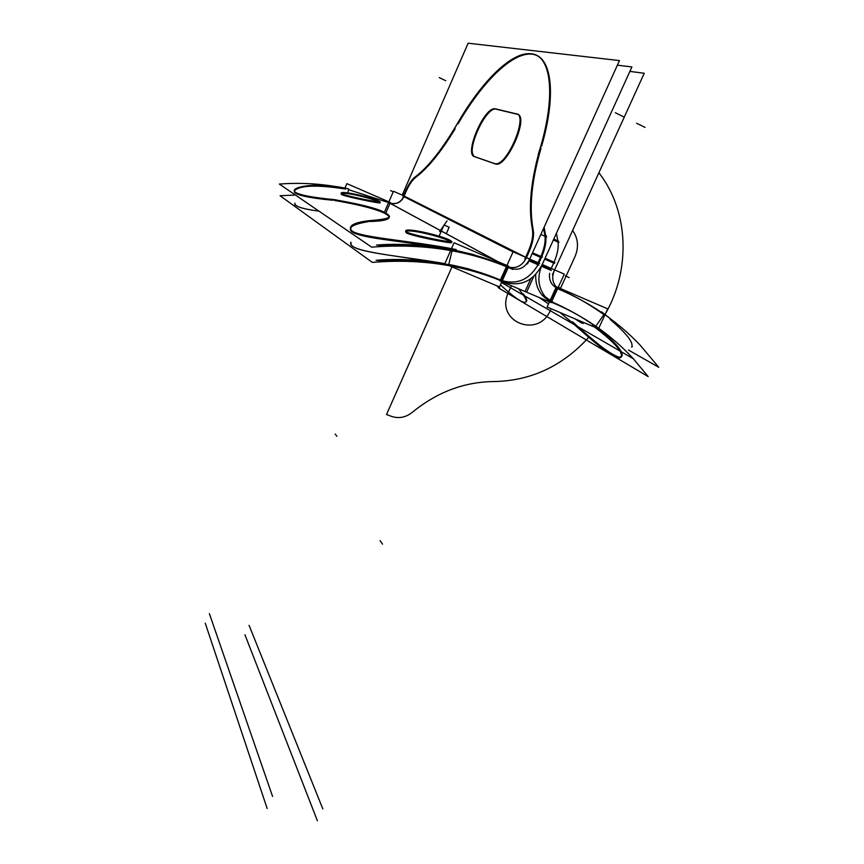 <?xml version="1.0" encoding="UTF-8"?>
<svg xmlns="http://www.w3.org/2000/svg" width="864" height="864" viewBox="0 0 864 864"><rect width="100%" height="100%" fill="white"/><g stroke="black" fill="none" stroke-linecap="round" stroke-linejoin="round"><path stroke-width="1.3" d="M294.538 195.08L280.066 195.75L372.352 262.397C420.833 258.358 465.577 265.259 506.574 283.111L505.98 282.766M451.494 266.08C420.001 259.913 388.692 260.874 378.551 261.608L405.886 260.669C456.289 264.848 455.965 264.632 404.914 260.032L376.078 260.312C384.88 259.416 414.083 258.066 444.863 263.606M426.773 261.274C426.049 260.183 472.522 269.125 470.664 269.708C472.09 268.877 425.671 259.945 426.773 261.274M428.598 262.418C427.874 261.328 474.509 270.292 472.651 270.875C474.088 270.043 427.486 261.09 428.598 262.418M542.128 264.676C533.045 281.545 520.15 287.237 503.453 281.75M631.897 66.949L617.382 65.178L631.897 66.949L540.022 269.363L631.897 66.949M544.147 227.146L545.584 235.418L544.147 227.146M545.8 236.628C546.404 242.168 545.044 248.886 541.717 256.792C545.044 248.886 546.404 242.168 545.8 236.628C546.404 242.168 545.044 248.886 541.717 256.792C545.044 248.886 546.404 242.168 545.8 236.628C546.404 242.168 545.044 248.886 541.717 256.792C545.044 248.886 546.404 242.168 545.8 236.628C546.404 242.168 545.044 248.886 541.717 256.792C545.044 248.886 546.404 242.168 545.8 236.628M541.328 257.666L538.888 263.045L541.328 257.666L532.159 253.66L541.328 257.666L538.888 263.045L541.328 257.666L538.888 263.045L541.328 257.666L538.888 263.045L541.328 257.666L532.159 253.66L541.328 257.666L538.888 263.045L541.328 257.666M532.548 252.785L542.516 257.148M528.476 251.003L524.848 259.027M528.93 260.798L538.898 265.129M529.319 259.924L538.499 263.92C529.589 279.709 517.158 285.185 501.206 280.357L507.211 267.03L501.206 280.357C517.158 285.185 529.589 279.709 538.499 263.92C529.589 279.709 517.158 285.185 501.206 280.357C517.158 285.185 529.589 279.709 538.499 263.92M528.887 252.223L526.435 257.623M533.758 276.458L526.619 292.183L500.008 280.886L513.086 251.813L539.687 263.39M526.046 258.498C521.564 266.436 515.333 269.179 507.341 266.717C515.333 269.179 521.564 266.436 526.046 258.498C521.564 266.436 515.333 269.179 507.341 266.717C515.333 269.179 521.564 266.436 526.046 258.498M451.019 249.674L454.086 242.762L508.777 266.296L499.489 286.924L449.226 265.68M450.662 250.495L444.776 263.79M506.855 266.512C489.575 259.124 471.377 253.53 452.261 249.75C471.377 253.53 489.575 259.124 506.855 266.512C489.575 259.124 471.377 253.53 452.261 249.75C471.377 253.53 489.575 259.124 506.855 266.512M452.023 250.765L448.783 264.438C466.884 267.948 484.132 273.154 500.526 280.066C484.132 273.154 466.884 267.948 448.783 264.438L452.023 250.765L448.783 264.438C466.884 267.948 484.132 273.154 500.526 280.066C484.132 273.154 466.884 267.948 448.783 264.438M456.235 249.566C409.32 239.965 351.346 237.352 350.514 228.895C349.574 224.942 356.011 222.178 369.835 220.601M350.946 242.233L351.011 244.004C352.382 252.018 395.615 255.485 438.113 262.494C391.738 255.096 346.378 251.143 350.946 242.233C346.378 251.143 391.738 255.096 438.113 262.494C391.738 255.096 346.378 251.143 350.946 242.233M441.029 247.676C396.533 240.268 351.67 237.395 350.525 229.77C349.639 225.979 355.644 223.258 368.539 221.594C348.332 224.964 345.33 229.403 359.532 234.922C374.425 239.328 408.758 242.082 441.029 247.676C408.758 242.082 374.425 239.328 359.532 234.922C345.33 229.403 348.332 224.964 368.539 221.594C348.332 224.964 345.33 229.403 359.532 234.922C374.425 239.328 408.758 242.082 441.029 247.676M369.133 220.666C382.806 219.672 389.588 218.246 389.459 216.378C386.888 211.054 368.086 205.416 333.04 199.465M369.77 221.476C408.294 220.612 385.236 208.937 334.476 200.448C385.236 208.937 408.294 220.612 369.77 221.476C408.294 220.612 385.236 208.937 334.476 200.448C367.405 206.161 385.646 211.637 389.21 216.864M389.297 217.21C389.47 219.046 383.26 220.439 370.667 221.389M336.118 199.832C310.77 197.413 296.86 194.584 294.365 191.344C291.956 186.516 317.974 181.667 348.71 188.957L347.792 192.91M294.948 204.196C296.266 206.928 304.268 209.239 318.956 211.129C302.357 208.991 294.343 206.334 294.916 203.17C294.343 206.334 302.357 208.991 318.956 211.129C302.357 208.991 294.343 206.334 294.916 203.17M345.546 189.043C317.855 184.777 300.974 185.209 294.883 190.328C292.41 194.281 305.111 197.597 332.996 200.264C305.111 197.597 292.41 194.281 294.883 190.328C300.974 185.209 317.855 184.777 345.546 189.043C317.855 184.777 300.974 185.209 294.883 190.328C292.41 194.281 305.111 197.597 332.996 200.264C309.679 197.996 296.816 195.307 294.43 192.186M390.074 203.159L390.355 202.511L346.853 183.622L344.92 188.147M390.064 203.18L385.754 213.149M348.538 189.68L388.843 202.662L348.538 189.68M405.68 192.413L404.147 195.934L405.68 192.413L404.147 195.934L405.68 192.413L404.147 195.934L393.476 191.257L384.329 212.425M403.855 196.603L513.043 251.91L403.855 196.603C400.475 202.759 395.604 204.833 389.243 202.835C395.604 204.833 400.475 202.759 403.855 196.603C400.475 202.759 395.604 204.833 389.243 202.835C395.604 204.833 400.475 202.759 403.855 196.603C400.475 202.759 395.604 204.833 389.243 202.835L387.428 201.852M402.926 197.003L405.626 190.771M415.303 176.861C411.728 179.55 408.305 184.648 405.043 192.132M415.627 177.379C412.268 180.058 409.05 184.853 405.972 191.732C409.05 184.853 412.268 180.058 415.627 177.379C412.268 180.058 409.05 184.853 405.972 191.732C409.05 184.853 412.268 180.058 415.627 177.379C412.268 180.058 409.05 184.853 405.972 191.732M458.244 122.094C442.433 149.278 427.766 167.789 414.245 177.628M538.358 154.094C556.783 96.574 551.664 54.205 530.464 53.73C510.16 51.894 478.634 84.877 454.518 128.639M541.609 146.167C557.183 92.534 551.243 54.724 531.176 54.086C511.65 52.326 481.712 82.642 458.039 123.908C481.972 82.469 511.823 52.445 531.511 54.119C551.178 55.631 556.805 92.988 541.609 146.167C556.805 92.988 551.178 55.631 531.511 54.119C511.823 52.445 481.972 82.469 458.039 123.908C481.972 82.469 511.823 52.445 531.511 54.119C551.178 55.631 556.805 92.988 541.609 146.167C556.805 92.988 551.178 55.631 531.511 54.119C511.823 52.445 481.972 82.469 458.039 123.908M546.653 237.006L540.853 234.425M532.71 230.807C527.99 208.397 530.712 180.058 540.864 145.811M541.058 148.079C531.565 180.824 528.952 208.116 533.228 229.921C528.952 208.116 531.565 180.824 541.058 148.079C531.565 180.824 528.952 208.116 533.228 229.921C528.952 208.116 531.565 180.824 541.058 148.079C531.565 180.824 528.952 208.116 533.228 229.921M527.677 252.742C532.03 243.022 533.563 235.127 532.31 229.046M529.265 251.348C532.602 243.41 533.984 236.671 533.434 231.131C533.984 236.671 532.602 243.41 529.265 251.348C532.602 243.41 533.984 236.671 533.434 231.131C533.984 236.671 532.602 243.41 529.265 251.348C532.343 244.058 533.768 237.708 533.542 232.276M527.504 263.93L619.456 60.588L468.126 43.2L402.278 194.983M415.94 177.142C427.972 168.059 441.018 151.978 455.101 128.909C441.018 151.978 427.972 168.059 415.94 177.142C427.972 168.059 441.018 151.978 455.101 128.909C441.018 151.978 427.972 168.059 415.94 177.142M495.439 163.976C506.682 168.437 529.762 115.776 517.158 114.221C529.762 115.776 506.682 168.437 495.439 163.976C506.682 168.437 529.762 115.776 517.158 114.221C529.762 115.776 506.682 168.437 495.439 163.976C506.682 168.437 529.762 115.776 517.158 114.221L496.498 109.264M496.195 109.188C486.086 105.689 465.048 152.107 474.595 156.632C465.048 152.107 486.086 105.689 496.195 109.188C486.086 105.689 465.048 152.107 474.595 156.632C465.048 152.107 486.086 105.689 496.195 109.188C486.994 105.872 466.96 146.848 473.45 155.434M475.178 156.913L495.148 163.89M402.214 195.08L529.61 259.222C524.988 268.207 518.335 271.134 509.63 268.013M386.791 201.55L497.426 261.414M389.405 202.921C395.766 204.919 400.637 202.846 404.028 196.69M512.87 269.449C469.832 250.484 422.777 243.054 371.693 247.158L279.331 184.054C298.264 182.65 316.861 183.46 335.102 186.473M454.993 251.305C423.036 244.879 390.064 245.527 378.583 246.359L407.052 245.506C459.929 250.085 459.605 249.89 406.08 244.901L376.499 245.074C387.331 244.037 419.472 243.173 451.127 249.437M507.071 266.576L510.365 268.358M429.095 246.316C428.965 245.268 476.593 254.621 475.254 255.366C476.161 254.383 428.576 245.041 429.095 246.316M430.931 247.406C430.801 246.348 478.602 255.722 477.263 256.478C478.17 255.485 430.412 246.121 430.931 247.406M341.442 193.633C344.347 195.761 381.488 203.094 380.257 202.1L379.253 201.377M380.03 202.846C381.337 203.872 345.773 196.819 341.572 194.573L341.075 193.936M379.868 201.722C376.477 198.472 340.07 189.875 341.172 193.288L342.004 193.968M341.485 193.666C344.844 191.614 374.263 198.968 379.112 202.165M406.231 231.779C410.713 234.976 453.287 243.205 451.883 241.693L450.284 240.538M405.961 231.552C409.374 228.539 444.582 237.524 450.49 241.661L450.932 241.92M451.602 242.568C453.125 244.123 412.387 236.228 406.447 232.924L405.616 231.854M451.159 241.013C445.943 236.585 404.428 226.692 405.724 231.152L407.03 232.254M516.877 113.972L495.094 108.767M517.158 114.221L516.337 114.016L517.158 114.221M475.016 156.73C463.342 156.028 483.689 107.017 494.975 108.778L496.022 109.037M474.098 156.46L494.845 163.706M515.83 113.778L515.84 113.778C529.189 113.281 507.6 165.92 495.396 163.75L493.884 163.318M497.048 285.887L498.809 288.112L648.173 376.596L633.301 358.711C611.01 334.573 583.87 315.792 551.869 302.346M498.56 286.524C499.943 288.22 499.997 288.241 498.722 286.6M542.16 264.686C536.933 276.739 537.98 287.464 545.303 296.849L554.926 303.62L551.632 301.774M542.052 295.034L550.843 301.45L556.87 288.263L550.843 301.45C540.335 296.309 535.291 287.345 535.712 274.558C535.291 287.345 540.335 296.309 550.843 301.45C540.335 296.309 535.291 287.345 535.712 274.558C535.291 287.345 540.335 296.309 550.843 301.45L556.87 288.263M500.407 284.882C515.095 298.318 523.616 303.988 525.992 301.892C526.716 300.553 525.377 297.67 521.975 293.231M523.444 293.89C526.154 297.691 527.191 300.197 526.543 301.385M522.925 294.451L518.605 288.781M539.298 297.572L548.51 303.923M560.002 312.498L573.134 323.438M615.827 322.909L601.517 311.818M570.704 321.3C596.063 344.347 618.268 362.642 621.227 356.875C623.117 351.756 613.472 341.248 592.304 325.372M598.525 328.687C615.816 342.63 623.603 351.81 621.875 356.227C619.099 362.038 597.467 344.509 572.54 321.797C594.551 342.306 610.016 354.1 618.926 357.167C626.767 356.411 619.963 346.918 598.525 328.687C619.963 346.918 626.767 356.411 618.926 357.167C610.016 354.1 594.551 342.306 572.54 321.797C594.551 342.306 610.016 354.1 618.926 357.167C626.767 356.411 619.963 346.918 598.525 328.687M631.649 347.112C633.906 342.868 626.746 333.634 610.168 319.399M603.882 314.636L595.814 326.203L603.882 314.636C589.81 304.441 574.549 295.747 558.112 288.554C574.549 295.747 589.81 304.441 603.882 314.636L595.814 326.203L603.882 314.636C589.81 304.441 574.549 295.747 558.112 288.554C574.549 295.747 589.81 304.441 603.882 314.636L595.814 326.203M598.482 328.774L547.085 307.044L556.351 286.772L607.716 308.869L598.73 328.244M551.772 301.849C567.497 308.632 582.098 316.861 595.577 326.538C582.098 316.861 567.497 308.632 551.772 301.849C567.497 308.632 582.098 316.861 595.577 326.538C582.098 316.861 567.497 308.632 551.772 301.849M542.225 264.503L564.278 274.104L551.232 302.638L525.031 291.514L530.788 278.813M541.836 265.367L550.843 269.287L553.673 263.066L550.843 269.287L541.836 265.367L550.843 269.287L541.836 265.367L550.843 269.287L553.673 263.066L544.666 259.124L554.461 263.412M556.967 288.058C551.286 285.163 548.845 280.249 549.612 273.294C548.845 280.249 551.286 285.163 556.967 288.058C551.286 285.163 548.845 280.249 549.612 273.294C548.845 280.249 551.286 285.163 556.967 288.058M551.243 270.497L541.447 266.242M554.861 262.548L545.065 258.26M537.311 264.438L540.929 256.446M545.011 236.272C545.627 242.363 544.007 249.664 540.13 258.185M558.058 242.082C558.716 247.622 557.388 254.329 554.062 262.202C557.388 254.329 558.716 247.622 558.058 242.082C558.716 247.622 557.388 254.329 554.062 262.202C557.388 254.329 558.716 247.622 558.058 242.082C558.673 246.996 557.636 253.001 554.936 260.096M543.575 228.398L545.087 236.304M553.36 239.987L558.922 242.46M629.878 71.399L644.242 73.267L552.431 274.741M557.831 240.872L556.416 233.248L557.831 240.872L556.416 233.248L557.831 240.872L553.77 239.069L558.619 241.218M554.58 270.097C551.675 276.35 552.182 281.923 556.103 286.816L561.092 290.142L557.852 288.414M628.474 350.05L658.757 367.286L639.673 344.628C617.015 320.944 589.766 302.335 557.917 288.824M581.353 322.942L575.024 318.848M581.396 321.98L579.15 320.598L581.396 321.98M581.915 321.764L583.178 323.471L580.284 322.326M558.295 287.183L561.74 289.084M507.211 267.03L501.206 280.357M545.584 235.418L546.361 235.775M382.525 544.147L380.041 540.616L382.525 544.147M272.592 796.478L209.369 613.613M390.582 190.566L392.612 191.592L390.582 190.566M386.51 414.526L451.991 266.846L386.51 414.526L451.991 266.846L386.51 414.526L451.991 266.846L386.51 414.526L451.991 266.846L386.51 414.526L391.586 416.416L386.51 414.526M598.892 172.778C628.981 211.345 630.785 269.708 605.448 313.762C630.785 269.708 628.981 211.345 598.892 172.778C628.981 211.345 630.785 269.708 605.448 313.762C630.785 269.708 628.981 211.345 598.892 172.778C628.981 211.345 630.785 269.708 605.448 313.762C630.785 269.708 628.981 211.345 598.892 172.778C628.981 211.345 630.785 269.708 605.448 313.762C630.785 269.708 628.981 211.345 598.892 172.778M588.805 337.252C562.637 366.034 531.122 380.797 494.24 381.542C464.357 381.802 437.011 392.083 412.214 412.387C405.788 417.452 398.909 418.792 391.586 416.416C398.909 418.792 405.788 417.452 412.214 412.387C405.788 417.452 398.909 418.792 391.586 416.416C398.909 418.792 405.788 417.452 412.214 412.387C405.788 417.452 398.909 418.792 391.586 416.416C398.909 418.792 405.788 417.452 412.214 412.387C405.788 417.452 398.909 418.792 391.586 416.416C398.909 418.792 405.788 417.452 412.214 412.387C437.011 392.083 464.357 381.802 494.24 381.542C464.357 381.802 437.011 392.083 412.214 412.387C437.011 392.083 464.357 381.802 494.24 381.542C464.357 381.802 437.011 392.083 412.214 412.387C437.011 392.083 464.357 381.802 494.24 381.542C464.357 381.802 437.011 392.083 412.214 412.387C437.011 392.083 464.357 381.802 494.24 381.542C531.122 380.797 562.637 366.034 588.805 337.252C562.637 366.034 531.122 380.797 494.24 381.542C531.122 380.797 562.637 366.034 588.805 337.252C562.637 366.034 531.122 380.797 494.24 381.542C531.122 380.797 562.637 366.034 588.805 337.252C562.637 366.034 531.122 380.797 494.24 381.542C531.122 380.797 562.637 366.034 588.805 337.252M560.477 288.382L574.97 256.673C578.945 247.072 578.156 238.345 572.605 230.483C578.156 238.345 578.945 247.072 574.97 256.673C578.945 247.072 578.156 238.345 572.605 230.483C578.156 238.345 578.945 247.072 574.97 256.673C578.945 247.072 578.156 238.345 572.605 230.483C578.156 238.345 578.945 247.072 574.97 256.673C578.945 247.072 578.156 238.345 572.605 230.483C578.156 238.345 578.945 247.072 574.97 256.673L560.477 288.382M511.434 285.736L508.507 292.216C494.305 321.462 538.456 339.509 550.595 309.982C538.456 339.509 494.305 321.462 508.507 292.216C494.305 321.462 538.456 339.509 550.595 309.982C538.456 339.509 494.305 321.462 508.507 292.216C494.305 321.462 538.456 339.509 550.595 309.982C538.456 339.509 494.305 321.462 508.507 292.216C494.305 321.462 538.456 339.509 550.595 309.982C538.456 339.509 494.305 321.462 508.507 292.216L511.434 285.736M439.69 231.563L447.034 220.795L439.69 231.563M449.15 227.221L446.375 233.518L449.15 227.221L446.375 233.518L449.15 227.221L444.02 224.986L449.15 227.221M439.085 236.196L444.02 224.986L439.085 236.196M445.738 80.708L439.247 77.609M623.894 116.953L615.341 112.73M389.243 202.835L497.912 261.619L389.243 202.835M267.16 808.531L205.243 623.16M335.21 434.074L336.906 436.277L335.21 434.074M249.08 625.342L322.834 808.931M569.128 277.646L565.348 275.746L569.128 277.646M553.673 263.066L550.843 269.287L553.673 263.066L544.666 259.124M636.638 123.25L645.073 127.418M244.944 634.77L317.401 820.8M351 243.994L351.032 244.901M294.959 204.228L295.002 204.995M501.487 282.496L633.301 358.711M545.238 296.816L541.771 294.872M632.351 346.41L631.714 347.004"/></g></svg>
